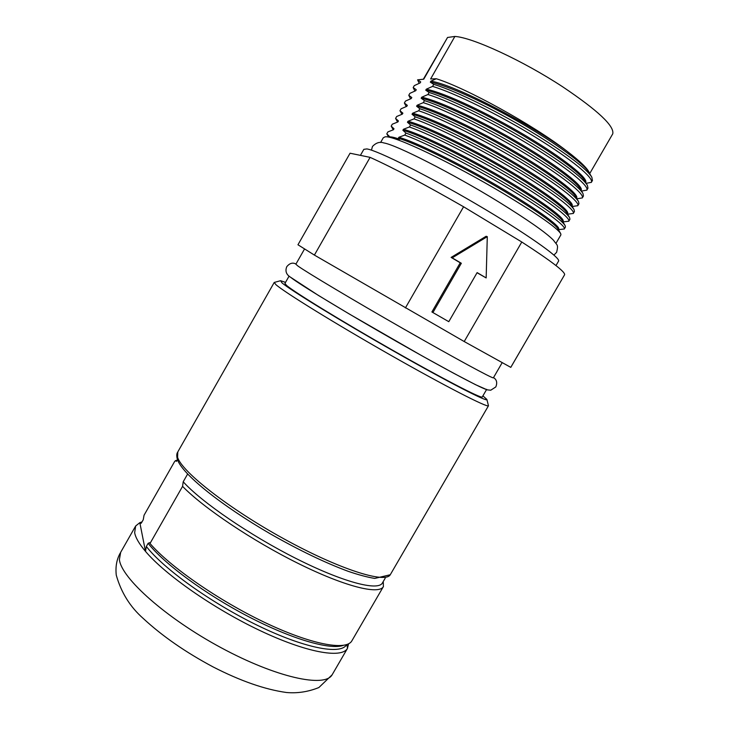 <?xml version="1.0" encoding="UTF-8"?>
<svg xmlns="http://www.w3.org/2000/svg" width="729" height="729" viewBox="0 0 729 729"><rect width="100%" height="100%" fill="white"/><g stroke="black" fill="none" stroke-linecap="round" stroke-linejoin="round"><path stroke-width="1.09" d="M493.405 377.786L493.378 377.832C492.959 378.889 454.203 357.875 403.83 329.052C353.501 300.266 306.226 272.045 297.742 265.885L295.874 264.199L304.567 248.926M482.908 395.856L486.89 399.456L488.466 405.771C487.501 407.894 444.836 386.033 389.824 354.695C334.839 323.394 284.1 292.019 275.863 284.602L274.222 282.442M486.89 399.456C488.567 402.827 448.718 382.415 394.927 351.825C341.172 321.279 290.279 290.06 281.968 282.852L280.592 280.711L285.531 282.36M486.69 389.341C486.024 390.835 447.032 370.268 396.658 341.518C346.321 312.796 299.273 284.228 291.053 277.631M482.297 396.913L482.243 397.004C481.404 398.79 442.257 378.533 391.883 349.82C341.536 321.143 294.644 292.347 286.597 285.449L284.921 283.417L289.085 276.118M177.448 459.607L176.464 461.348L175.443 460.655L174.55 461.639L144.05 515.239L143.248 519.713L141.544 522.693L140.989 523.386L139.822 522.666L135.658 525.992L134.655 532.735C135.548 537.665 139.166 543.88 145.499 551.379L146.338 546.458C163.451 568.684 211.009 602.819 257.492 625.382C304.02 648.035 340.361 655.079 346.439 644.91L346.594 644.646M348.599 643.807L347.359 648.582C341.218 658.77 305.834 652.373 259.697 630.43C213.624 608.569 165.128 574.689 145.499 551.379L139.822 522.666L141.991 521.909M558.487 261.246L558.587 261.073C560.719 257.702 525.062 232.66 475.755 203.792C426.511 174.914 377.868 150.63 366.915 148.926L363.853 149.336L360.418 155.359M343.222 645.411C329.9 650.159 291.655 639.105 248.48 616.634C205.332 594.208 164.016 563.681 148.133 543.315L146.338 546.458M148.133 543.315L149.655 542.658L150.01 543.469L182.569 486.361L183.207 481.787L187.617 474.032M150.01 543.469C169.775 566.551 218.354 600.332 264.399 622.293C310.499 644.327 345.737 650.988 351.733 641.064L383.372 586.635L383.317 582.435M346.858 644.554L347.533 648.318M183.207 481.787C201.505 502.071 249.828 535.214 296.056 558.505C342.338 581.888 377.485 591.173 382.306 583.173L382.588 582.699M405.406 307.93L463.589 206.763L521.791 242.01C550.896 260.845 565.185 271.744 564.629 274.696L510.792 367.37L464.209 341.536L314.39 255.086L297.961 244.771L350.057 153.218L370.095 157.364L314.39 255.086M463.589 206.763C424.497 184.346 393.332 167.88 370.095 157.364M487.291 236.652L486.125 236.269L451.114 257.41L460.236 262.795L431.896 311.966L448.791 321.68L477.131 272.6L486.161 277.931L487.291 236.652L452.18 257.856L461.329 263.26L432.908 312.559M477.048 272.737L486.161 277.931M521.791 242.01L464.209 341.536M460.236 262.795L461.329 263.26M451.114 257.41L452.18 257.856M372.528 146.42C376.109 142.684 379.873 141.526 383.809 142.939C396.047 144.716 452.08 173.247 498.754 201.951C528.051 220.049 546.303 232.824 553.502 240.269C557.311 245.801 558.514 244.16 556.637 252.289L553.931 255.086M612.542 134.209L612.743 133.854C614.583 126.163 597.962 110.526 562.87 86.933C523.121 60.771 472.374 37.361 454.878 36.45L430.629 78.942L436.297 78.741L430.912 81.156L430.338 82.158L433.746 84.354C456.819 91.216 501.361 113.332 537.118 135.403C568.52 155.067 586.763 169.01 591.848 177.229L592.422 180.491M559.307 229.571L564.31 228.97C566.305 226.154 543.078 208.858 507.129 187.426C471.162 165.893 427.076 143.212 404.786 135.084L398.881 137.271C416.469 142.31 458.304 162.995 496.75 185.385C534.348 207.328 560.501 226.145 558.678 229.043L558.587 229.207M562.952 221.917L568.802 221.215C570.935 218.162 547.834 200.63 511.913 179.115C475.982 157.5 431.823 134.911 409.406 126.983L403.447 129.27L402.882 130.263L405.944 133.061C428.26 141.144 472.365 163.797 508.323 185.348C542.221 205.933 561.166 219.365 565.157 225.644L565.431 227.038L564.273 229.043M405.944 133.061L404.786 135.084M567.581 214.217L573.313 213.451C575.573 210.171 552.6 192.401 516.706 170.805C480.812 149.099 436.58 126.6 414.036 118.873L408.021 121.26L407.447 122.262L410.564 124.951C433.017 132.833 477.194 155.405 513.116 177.038C546.595 197.477 565.422 211.009 569.613 217.643L569.932 219.274L568.766 221.288M410.564 124.951L409.406 126.983M572.219 206.517L577.815 205.678C580.22 202.17 557.366 184.164 521.508 162.485C485.642 140.697 441.337 118.289 418.674 110.762L412.587 113.25L412.022 114.253L415.202 116.84C437.774 124.522 482.015 147.003 517.909 168.727C550.969 189.011 569.686 202.644 574.06 209.606L574.434 211.51L573.267 213.533M415.202 116.84L414.036 118.873M576.867 198.798L582.325 197.905C584.858 194.16 562.141 175.917 526.311 154.156C490.471 132.286 446.102 109.961 423.312 102.643L417.17 105.231L416.596 106.234L419.831 108.73C442.53 116.203 486.844 138.592 522.702 160.398C555.352 180.537 573.951 194.26 578.507 201.55L578.944 203.737L577.769 205.769M419.831 108.73L418.674 110.762M581.523 191.071L586.836 190.123C589.506 186.15 566.907 167.67 531.113 145.827C495.31 123.866 450.859 101.632 427.95 94.515L421.745 97.212L421.171 98.215L424.469 100.611C447.287 107.883 491.683 130.181 527.504 152.069C559.735 172.053 578.225 185.859 582.954 193.467L583.455 195.964L582.28 197.996M424.469 100.611L423.312 102.643M586.18 183.334L591.356 182.341C594.153 178.131 571.691 159.414 535.915 137.489C500.149 115.437 455.625 93.303 432.589 86.386L426.328 89.184L425.754 90.186L429.108 92.483C452.053 99.554 496.522 121.761 532.316 143.741C564.128 163.569 582.489 177.439 587.401 185.366L587.966 188.182L586.79 190.223M429.108 92.483L427.95 94.515M433.746 84.354L432.589 86.386M380.584 142.51L383.263 137.808L384.976 136.897C392.849 134.592 453.32 163.533 503.539 193.65C537.847 214.381 556.901 227.703 560.71 233.626L560.929 234.793L559.963 236.46M398.881 137.271L398.316 138.264L399.62 139.248C394.662 137.489 391.327 136.715 389.623 136.924M560.71 233.626L557.895 228.87C555.689 223.894 527.523 204.457 491.246 183.58C453.812 162.093 415.229 143.185 398.316 138.264M389.55 136.56L386.798 133.835L388.548 136.915M386.798 133.835L387.901 131.903L393.441 129.744L393.997 128.769L391.191 126.135L393.25 129.798M393.414 129.744L393.997 128.769M391.191 126.135L392.284 124.203L397.888 121.943L398.444 120.968L395.583 118.426L397.569 122.044M397.861 121.953L398.444 120.968M395.583 118.426L396.676 116.503L402.335 114.143L402.891 113.168L399.975 110.726L401.898 114.289M402.308 114.152L402.891 113.168M399.975 110.726L401.078 108.794L406.782 106.343L407.338 105.368L404.376 103.008L406.226 106.534M406.755 106.352L407.338 105.368M404.376 103.008L405.47 101.076L411.238 98.533L411.794 97.558L408.778 95.289L410.545 98.779M411.211 98.543L411.794 97.558M408.778 95.289L409.871 93.358L415.694 90.715L416.25 89.74L413.179 87.571L414.874 91.025M415.667 90.724L416.25 89.74M413.179 87.571L414.282 85.639L420.15 82.896L420.715 81.921L417.58 79.844L419.193 83.27M420.132 82.906L420.715 81.921M589.661 173.602C588.294 169.137 580.585 161.546 566.542 150.848C529.682 123.611 455.133 84.865 430.912 81.156M566.542 150.848C533.418 125.069 466.159 88.018 436.297 78.741M591.465 176.6L589.032 172.554C585.013 164.718 556.555 143.686 521.244 123.329C484.703 102.315 447.661 85.503 430.338 82.158M591.301 182.441L592.431 180.5M426.328 89.184C444.726 92.875 487.127 112.785 525.454 135.548C562.952 157.865 588.349 178.122 585.697 182.441L585.56 182.687M587.045 184.774L584.585 180.674C580.831 173.238 552.4 152.397 516.952 131.958C480.293 110.863 443.022 93.759 425.754 90.186M421.745 97.212C440.006 101.131 482.316 121.169 520.661 143.868C558.177 166.121 583.701 186.132 581.186 190.223L581.186 190.223M582.626 192.921L580.138 188.765C576.648 181.731 548.254 161.109 512.669 140.588C475.873 119.41 438.384 102.005 421.171 98.215M417.17 105.231C435.295 109.377 477.504 129.543 515.877 152.188C553.402 174.377 579.054 194.151 576.685 197.996L576.557 198.215M578.507 201.55L575.691 196.839C572.456 190.205 544.098 169.802 508.386 149.199C471.453 127.949 433.755 110.243 416.596 106.234M412.587 113.25C430.584 117.615 472.702 137.918 511.093 160.498C548.636 182.624 574.406 202.152 572.174 205.769L572.055 205.97M573.778 209.132L571.244 204.885C568.274 198.662 539.952 178.477 504.094 157.81C467.043 136.496 429.117 118.49 412.022 114.253M408.021 121.26C425.873 125.853 467.9 146.283 506.309 168.8C543.87 190.861 569.768 210.162 567.672 213.533L567.563 213.725M569.349 217.196L566.798 212.904C564.082 207.091 535.806 187.153 499.812 166.403C462.633 145.025 424.488 126.728 407.447 122.262M403.447 129.27C421.171 134.081 463.106 154.648 501.525 177.092C539.105 199.099 565.13 218.153 563.18 221.297L563.07 221.47M564.92 225.243L562.351 220.896C559.881 215.502 531.66 195.809 495.529 174.996C458.222 153.564 419.858 134.956 402.882 130.263M417.58 79.844L423.749 79.188L447.542 37.471L423.367 79.197M454.878 36.45L447.542 37.471M274.168 282.551L177.785 451.944L177.584 457.302C181.758 471.718 228.815 508.587 283.836 538.804C338.857 569.13 385.24 583.856 390.261 574.753L390.534 574.297M135.284 526.648L120.668 552.327L119.392 559.553C121.187 578.061 166.094 618.146 221.133 647.735C276.154 677.46 324.706 688.021 332.105 674.835L332.497 674.161M383.372 586.635L383.244 586.845C378.351 594.864 344.161 586.234 298.316 563.49C252.535 540.836 203.345 507.803 182.569 486.361M488.466 405.771L390.261 574.753L374.742 578.416C367.425 577.222 358.577 574.862 348.216 571.326C325.28 562.852 299.346 550.377 270.404 533.901C220.933 505.161 182.104 474.087 177.366 459.361C176.509 456.108 176.564 453.793 177.521 452.408M286.789 266.668C289.668 263.16 292.73 262.285 295.965 264.035M347.359 648.582L332.105 674.835L318.874 687.538C308.239 691.821 297.441 693.479 286.497 692.504C265.01 689.516 240.57 681.004 213.178 666.971C185.476 652.182 162.139 635.989 143.176 618.402C130.108 606.883 121.132 592.467 116.266 575.135C115.346 566.743 116.686 559.38 120.267 553.029M493.506 377.613C496.741 379.609 497.506 382.716 495.802 386.944L490.763 390.206L487.245 389.86L475.436 384.639L453.629 373.239L422 355.843L349.091 313.889L318.537 295.509L289.951 276.847C286.16 274.277 285.094 270.906 286.752 266.732M486.525 389.632L482.243 397.004M502.09 362.814L493.378 377.832M558.587 261.073L555.981 265.566M280.282 280.793L274.587 282.342M177.12 460.19L175.625 460.591M385.222 578.152L382.306 583.173M383.436 586.517L351.733 641.064M564.629 274.696L510.774 367.37M372.419 146.611L371.453 150.165M555.972 243.34L560.929 234.793M558.678 229.043L558.341 229.626M591.356 182.341L592.486 180.391M586.836 190.123L587.966 188.182M582.325 197.905L583.455 195.964M577.815 205.678L578.944 203.737M573.313 213.451L574.434 211.51M568.802 221.215L569.932 219.274M564.31 228.97L565.431 227.038M563.18 221.297L562.879 221.798M589.679 173.639L612.743 133.854"/></g></svg>
